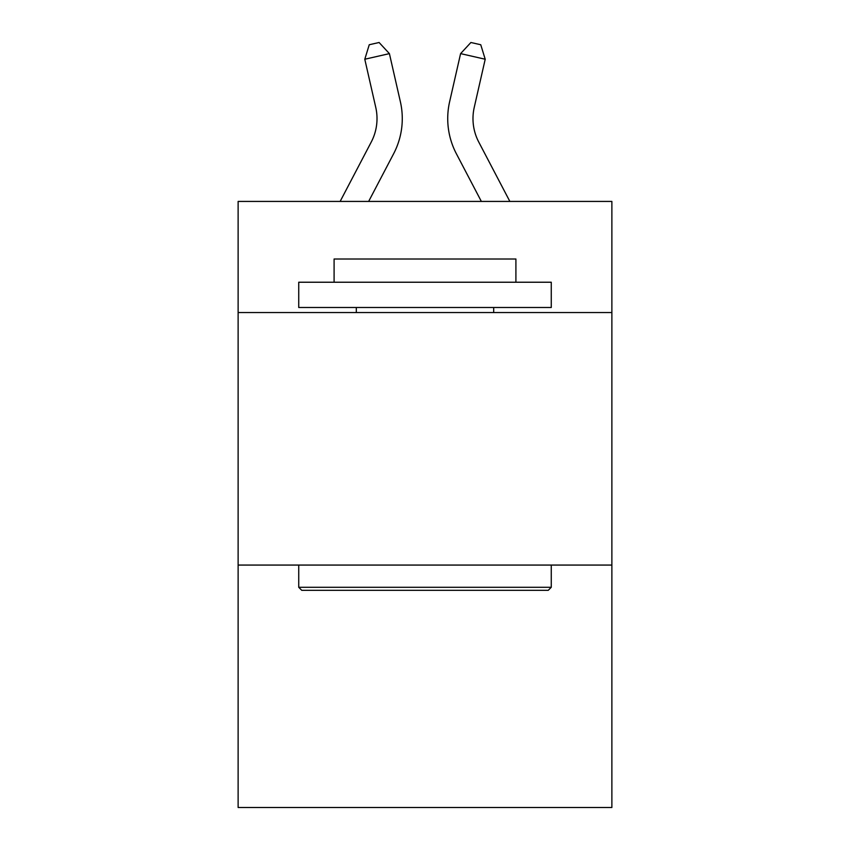 <?xml version="1.0" encoding="UTF-8"?>
<svg xmlns="http://www.w3.org/2000/svg" width="850" height="850" viewBox="0 0 850 850"><rect width="100%" height="100%" fill="white"/><g stroke="black" fill="none" stroke-linecap="round" stroke-linejoin="round"><path stroke-width="1.27" d="M611.872 312.545L611.872 201.429L238.127 201.429L238.127 312.545L611.872 312.545L611.872 807.5L238.127 807.5L238.127 312.545M611.872 565.069L238.127 565.069M371.248 142.035A50.511 50.511 -43 0 0 375.753 107.376A50.511 50.511 -43 0 1 371.248 142.035A50.511 50.511 -43 0 0 375.753 107.376A50.511 50.511 -43 0 1 371.248 142.035A50.511 50.511 -43 0 0 375.753 107.376A50.511 50.511 -43 0 1 371.248 142.035A50.511 50.511 -43 0 0 375.753 107.376A50.511 50.511 -43 0 1 371.248 142.035A50.511 50.511 -43 0 0 375.753 107.376A50.511 50.511 -43 0 1 371.248 142.035A50.511 50.511 -43 0 0 375.753 107.376A50.511 50.511 -43 0 1 371.248 142.035A50.511 50.511 -43 0 0 375.753 107.376A50.511 50.511 -43 0 1 371.248 142.035A50.511 50.511 -43 0 0 375.753 107.376A50.511 50.511 -43 0 1 371.248 142.035A50.511 50.511 -43 0 0 375.753 107.376A50.511 50.511 -43 0 1 371.248 142.035A50.511 50.511 -43 0 0 375.753 107.376A50.511 50.511 -43 0 1 371.248 142.035A50.511 50.511 -43 0 0 375.753 107.376A50.511 50.511 -43 0 1 371.248 142.035A50.511 50.511 -43 0 0 375.753 107.376A50.511 50.511 -43 0 1 371.248 142.035A50.511 50.511 -43 0 0 375.753 107.376A50.511 50.511 -43 0 1 371.248 142.035A50.511 50.511 -43 0 0 375.753 107.376A50.511 50.511 -43 0 1 371.248 142.035A50.511 50.511 -43 0 0 375.753 107.376A50.511 50.511 -43 0 1 371.248 142.035A50.511 50.511 -43 0 0 375.753 107.376A50.511 50.511 -43 0 1 371.248 142.035L340.138 201.429L371.248 142.035A50.511 50.511 -35.7 0 0 375.753 107.376L364.788 59.234L369.251 44.742L379.1 42.5L389.406 53.624L400.382 101.766A75.756 75.756 137 0 1 393.624 153.754L368.645 201.429M509.862 201.429L478.752 142.035A50.511 50.511 35.7 0 1 474.247 107.376L485.212 59.234L460.594 53.624L449.618 101.766A75.756 75.756 -136.9 0 0 456.376 153.754L481.355 201.429L456.376 153.754M301.761 590.325L298.733 587.297L551.268 587.297L548.239 590.325L301.761 590.325M551.268 282.232L551.268 307.487L298.733 307.487L298.733 282.232L551.268 282.232M334.092 282.232L334.092 259.006L515.908 259.006L515.908 282.232M551.268 565.069L551.268 587.297M298.733 565.069L298.733 587.297M493.691 307.487L493.691 312.545M356.309 307.487L356.309 312.545M389.406 53.624L400.382 101.766L389.406 53.624L400.382 101.766L389.406 53.624L400.382 101.766L389.406 53.624L400.382 101.766L389.406 53.624L400.382 101.766L389.406 53.624L400.382 101.766L389.406 53.624L400.382 101.766L389.406 53.624L400.382 101.766L389.406 53.624L400.382 101.766L389.406 53.624L400.382 101.766L389.406 53.624L400.382 101.766L389.406 53.624L400.382 101.766L389.406 53.624L400.382 101.766L389.406 53.624L400.382 101.766L389.406 53.624L400.382 101.766L389.406 53.624L400.382 101.766L389.406 53.624L364.788 59.234M478.752 142.035A50.511 50.511 43.1 0 1 474.247 107.376A50.511 50.511 43.1 0 0 478.752 142.035A50.511 50.511 43.1 0 1 474.247 107.376A50.511 50.511 43.1 0 0 478.752 142.035A50.511 50.511 43.1 0 1 474.247 107.376A50.511 50.511 43.1 0 0 478.752 142.035A50.511 50.511 43.1 0 1 474.247 107.376A50.511 50.511 43.1 0 0 478.752 142.035A50.511 50.511 43.1 0 1 474.247 107.376A50.511 50.511 43.1 0 0 478.752 142.035A50.511 50.511 43.1 0 1 474.247 107.376A50.511 50.511 43.1 0 0 478.752 142.035A50.511 50.511 43.1 0 1 474.247 107.376A50.511 50.511 43.1 0 0 478.752 142.035A50.511 50.511 43.1 0 1 474.247 107.376A50.511 50.511 43.1 0 0 478.752 142.035A50.511 50.511 43.1 0 1 474.247 107.376A50.511 50.511 43.1 0 0 478.752 142.035A50.511 50.511 43.1 0 1 474.247 107.376A50.511 50.511 43.1 0 0 478.752 142.035A50.511 50.511 43.1 0 1 474.247 107.376A50.511 50.511 43.1 0 0 478.752 142.035A50.511 50.511 43.1 0 1 474.247 107.376A50.511 50.511 43.1 0 0 478.752 142.035A50.511 50.511 43.1 0 1 474.247 107.376A50.511 50.511 43.1 0 0 478.752 142.035A50.511 50.511 43.1 0 1 474.247 107.376A50.511 50.511 43.1 0 0 478.752 142.035A50.511 50.511 43.1 0 1 474.247 107.376A50.511 50.511 43.1 0 0 478.752 142.035A50.511 50.511 43.1 0 1 474.247 107.376A50.511 50.511 43.1 0 0 478.752 142.035M460.594 53.624L449.618 101.766L460.594 53.624L449.618 101.766L460.594 53.624L449.618 101.766L460.594 53.624L449.618 101.766L460.594 53.624L449.618 101.766L460.594 53.624L449.618 101.766L460.594 53.624L449.618 101.766L460.594 53.624L449.618 101.766L460.594 53.624L449.618 101.766L460.594 53.624L449.618 101.766L460.594 53.624L449.618 101.766L460.594 53.624L449.618 101.766L460.594 53.624L449.618 101.766L460.594 53.624L449.618 101.766L460.594 53.624L449.618 101.766L460.594 53.624L449.618 101.766L460.594 53.624L470.9 42.5L480.749 44.742L485.212 59.234"/></g></svg>
